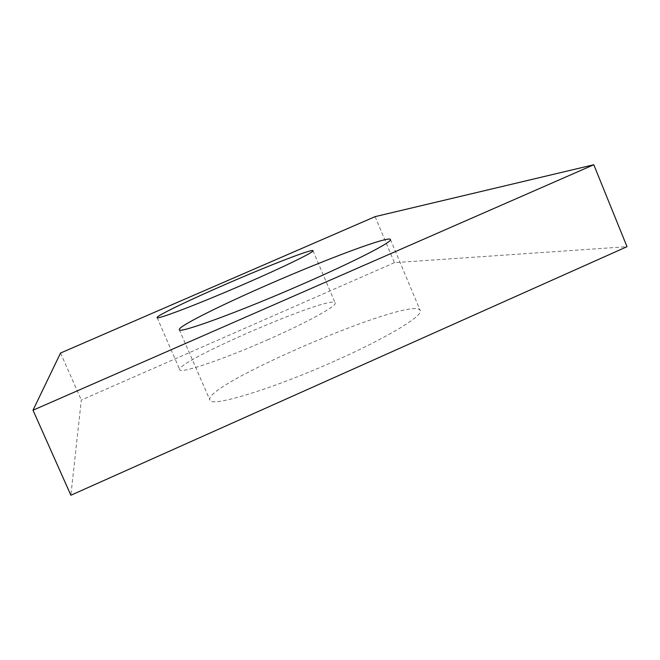 <?xml version="1.0" encoding="UTF-8"?>
<svg xmlns="http://www.w3.org/2000/svg" width="660" height="660" viewBox="0 0 660 660"><rect width="100%" height="100%" fill="white"/><g stroke="black" fill="none" stroke-linecap="round" stroke-linejoin="round"><path stroke-width="0.49" stroke-dasharray="3.3 2.47" d="M375.119 216.637L394.433 262.663L627 246.691M394.433 262.663L81.32 400.034L70.876 495.247M60.538 353.042L81.32 400.034M335 360.938C271.969 389.218 210.243 407.798 209.888 400.067C202.142 384.829 414.142 294.451 420.214 310.489C423.811 315.496 387.181 337.804 335 360.938M268.397 339.471C223.088 359.551 179.8 374.072 179.8 369.773C174.735 361.787 333.003 293.741 335.148 302.965C337.441 305.704 307.948 322.105 268.397 339.471M157.096 317.625L179.8 369.773M312.972 250.701L335.148 302.965M179.305 329.686L209.888 400.067M390.439 239.481L420.214 310.489"/><path stroke-width="0.99" d="M375.119 216.637L593.794 164.752L627 246.691L70.876 495.247L33 410.223L60.538 353.042L375.119 216.637M593.794 164.752L33 410.223M269.428 284.064C220.366 305.382 177.672 326.659 179.305 329.686C178.2 334.108 238.772 312.089 302.329 284.212C354.899 261.294 392.882 241.709 390.439 239.481C389.276 235.537 326.947 258.91 269.428 284.064M226.603 283.882C188.966 300.176 155.991 316.041 157.096 317.625C156.296 320.108 198.982 303.831 244.571 283.957C284.328 266.714 314.597 251.864 312.972 250.701C312.65 248.507 269.049 265.411 226.603 283.882"/></g></svg>
